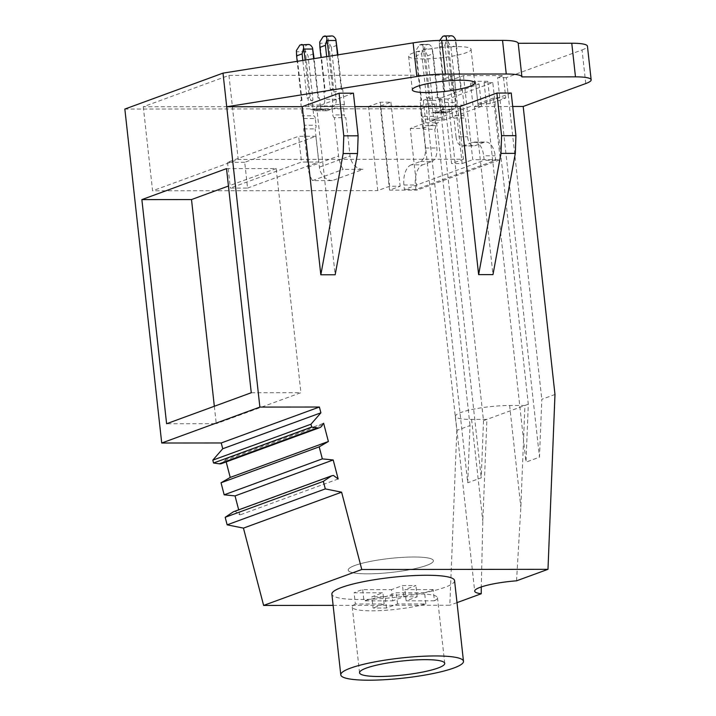 <?xml version="1.0" encoding="UTF-8"?>
<svg xmlns="http://www.w3.org/2000/svg" width="716" height="716" viewBox="0 0 716 716"><rect width="100%" height="100%" fill="white"/><g stroke="black" fill="none" stroke-linecap="round" stroke-linejoin="round"><path stroke-width="0.54" stroke-dasharray="3.58 2.69" d="M431.587 100.365L432.509 100.025A8.574 1.405 -6.3 0 1 430.155 100.365L431.587 100.365L433.35 116.386A3.428 1.88 -90.1 0 1 434.934 119.107L435.65 125.64L424.176 125.649A3.428 1.88 89.9 0 1 423.299 129.265L425.367 148.006A11.429 6.256 89.9 0 1 420.471 161.458L411.27 164.823L422.744 164.814A17.148 9.389 -90.1 0 0 415.396 184.996L415.889 189.471L495.642 160.286L495.15 155.802A17.148 9.389 -90.1 0 0 485.931 142.028A17.148 9.389 -90.1 0 0 484.088 142.359L474.887 145.724A11.429 6.256 -90.1 0 1 473.661 145.948A11.429 6.256 -90.1 0 1 467.521 136.765L465.445 118.033A3.428 1.88 -90.1 0 1 463.87 115.312L452.396 115.321A3.428 1.88 89.9 0 0 453.971 118.042L456.038 136.774L467.521 136.765M452.396 115.321L451.671 108.787A3.428 1.88 89.9 0 1 452.548 105.163L450.785 89.151L449.863 89.482L444.976 45.224L439.454 47.238L444.341 91.505L443.419 91.845L444.6 102.486A5.719 3.133 89.9 0 1 442.148 109.217L440.447 109.834A3.428 1.88 89.9 0 1 439.203 111.463L435.525 112.806A3.428 1.88 89.9 0 1 435.149 112.877A3.428 1.88 89.9 0 1 434.021 112.188L432.33 112.806A5.719 3.133 89.9 0 1 431.721 112.922A5.719 3.133 89.9 0 1 428.642 108.331L427.47 97.68L426.548 98.02L421.661 53.754L416.139 55.776L421.026 100.043L420.113 100.374L421.876 116.395A3.428 1.88 89.9 0 1 423.451 119.116L424.176 125.649M411.27 164.823A17.148 9.389 89.9 0 0 403.922 185.005L404.415 189.489L484.168 160.294L483.676 155.811L495.15 155.802M456.038 136.774A11.429 6.256 89.9 0 0 462.187 145.966A11.429 6.256 89.9 0 0 463.413 145.742L472.614 142.368A17.148 9.389 89.9 0 1 474.457 142.036A17.148 9.389 89.9 0 1 483.676 155.811M435.65 125.64A3.428 1.88 -90.1 0 1 434.773 129.256L423.299 129.265M420.471 161.458L431.945 161.449L422.744 164.814M431.945 161.449A11.429 6.256 -90.1 0 0 436.841 147.997L434.773 129.256M438.031 98.011L438.944 97.671L437.512 97.671A8.574 1.405 -6.3 0 1 438.031 98.011L433.144 53.745L427.622 55.767L432.509 100.025M438.944 97.671L440.125 108.322A5.719 3.133 -90.1 0 0 443.195 112.913A5.719 3.133 -90.1 0 0 443.813 112.797L445.504 112.179A3.428 1.88 -90.1 0 0 446.632 112.859A3.428 1.88 -90.1 0 0 446.999 112.797L450.677 111.445A3.428 1.88 -90.1 0 0 451.93 109.825L453.622 109.208A5.719 3.133 -90.1 0 0 456.074 102.478L454.902 91.836L455.815 91.496A8.574 1.405 -6.3 0 1 453.461 91.836L448.162 41.877L450.928 47.229L455.815 91.496M461.337 89.473L462.259 89.142L460.827 89.142A8.574 1.405 -6.3 0 1 461.337 89.473L456.45 45.206L450.928 47.229M462.259 89.142L464.031 105.154A3.428 1.88 -90.1 0 0 463.154 108.769L463.87 115.312M433.35 116.386L421.876 116.395M415.889 189.471L404.415 189.489M420.113 100.374L421.545 100.374L416.166 51.624L416.139 55.776M430.155 100.365L424.848 50.415C424.337 47.533 424.839 45.699 426.342 44.893L428.213 44.329L421.294 44.338L419.486 44.902L415.96 50.424M421.545 100.374A8.574 1.405 -6.3 0 1 421.026 100.043M421.661 53.754L423.183 47.775C423.093 45.197 422.27 44.088 420.713 44.455L427.577 44.446C429.233 44.088 430.737 45.189 432.07 47.766L433.144 53.745M426.548 98.02A8.574 1.405 -6.3 0 1 428.902 97.68L423.183 47.775M427.47 97.68L428.902 97.68M437.512 97.671L432.07 47.766M445.504 112.179L434.021 112.188M440.447 109.834L451.93 109.825M453.461 91.836L454.902 91.836M443.419 91.845L444.86 91.845L439.472 43.094L439.454 47.238M444.86 91.845A8.574 1.405 -6.3 0 1 444.341 91.505M439.687 40.463L439.275 41.886M444.976 45.224L446.22 40.436M449.863 89.482A8.574 1.405 -6.3 0 1 452.217 89.151L446.838 40.4M450.785 89.151L452.217 89.151M460.827 89.142L455.439 40.391M464.031 105.154L452.548 105.163M453.971 118.042L465.445 118.033M495.642 160.286L484.168 160.294M456.45 45.206L455.636 40.427M444.018 35.916L450.883 35.907L449.657 36.364C448.144 37.16 447.643 39.004 448.162 41.877M450.883 35.907L451.528 35.8M427.622 55.767L424.848 50.415M300.559 100.491L302 100.491A8.574 1.405 -6.3 0 1 301.481 100.159L300.559 100.491L302.25 115.813A3.428 1.88 89.9 0 1 303.835 118.534L304.577 125.255A3.428 1.88 89.9 0 1 303.7 128.88L307.925 167.177A27.432 22.509 69.9 0 0 312.48 180.62L332.358 180.602L363.039 169.37A13.711 11.25 -110.1 0 1 350.079 155.936L345.846 117.639L334.372 117.648L338.596 155.945A27.432 22.509 -110.1 0 0 343.161 169.388L363.039 169.37M312.48 180.62L343.161 169.388M336.153 99.238L324.679 99.247A5.719 3.133 89.9 0 1 322.227 105.968L320.902 106.46A3.428 1.88 89.9 0 1 319.408 109.333L330.89 109.324A3.428 1.88 -90.1 0 0 332.376 106.451L333.71 105.959A5.719 3.133 -90.1 0 0 336.153 99.238L335.348 91.952L333.916 91.952L328.617 41.993C328.098 39.12 328.599 37.277 330.112 36.48L323.247 36.48M315.729 110.685A3.428 1.88 89.9 0 1 315.362 110.747A3.428 1.88 89.9 0 1 313.751 109.074L325.225 109.065A3.428 1.88 -90.1 0 0 326.836 110.738A3.428 1.88 -90.1 0 0 327.203 110.676L315.729 110.685L319.408 109.333M313.751 109.074L312.418 109.566A5.719 3.133 89.9 0 1 311.8 109.673A5.719 3.133 89.9 0 1 308.73 105.082L307.925 97.797L307.003 98.137L302.841 60.43M301.481 100.159L297.194 61.325M334.372 117.648A3.428 1.88 89.9 0 1 332.797 114.927L344.271 114.918A3.428 1.88 -90.1 0 0 345.846 117.639M332.054 108.206A3.428 1.88 89.9 0 1 332.931 104.59L344.405 104.572A3.428 1.88 -90.1 0 0 343.528 108.197L332.054 108.206L332.797 114.927M326.675 56.636L330.318 89.607L331.24 89.267L332.931 104.59M324.796 91.621L323.874 91.961L325.306 91.961A8.574 1.405 -6.3 0 1 324.796 91.621L321.028 57.531M324.679 99.247L323.874 91.961M320.902 106.46L332.376 106.451M328.537 43.202L319.927 43.211L325.306 91.961M319.927 43.211L319.73 42.002M330.318 89.607A8.574 1.405 -6.3 0 1 332.671 89.267L329.029 56.26M331.24 89.267L332.671 89.267M344.405 104.572L342.713 89.258L341.792 89.59L337.961 54.837M337.487 54.908L341.281 89.258L342.713 89.258M343.528 108.197L344.271 114.918M303.7 128.88L315.174 128.871A3.428 1.88 -90.1 0 0 316.051 125.246L304.577 125.255M332.358 180.602A13.711 11.25 -110.1 0 1 319.399 167.159L315.174 128.871M303.835 118.534L315.309 118.525L316.051 125.246M315.309 118.525A3.428 1.88 -90.1 0 0 313.733 115.804L302.25 115.813M302 100.491L296.415 50.541M312.042 100.482L312.964 100.142L308.077 55.884L305.302 50.532L310.601 100.482L312.042 100.482L313.733 115.804M307.003 98.137A8.574 1.405 -6.3 0 1 309.357 97.797L305.195 60.054M307.925 97.797L309.357 97.797M325.225 109.065L323.892 109.557A5.719 3.133 -90.1 0 1 323.283 109.664A5.719 3.133 -90.1 0 1 320.204 105.073L319.399 97.788L318.477 98.128L314.118 58.631M313.653 58.703L317.967 97.788L319.399 97.788M327.203 110.676L330.89 109.324M336.905 45.323L331.383 47.346L336.269 91.612L335.348 91.952M313.59 53.861L308.077 55.884M336.269 91.612A8.574 1.405 -6.3 0 1 333.916 91.952M331.383 47.346L328.617 41.993M331.973 35.916L330.112 36.48M341.281 89.258A8.574 1.405 -6.3 0 1 341.792 89.59M312.964 100.142A8.574 1.405 -6.3 0 1 310.601 100.482M308.668 44.455L306.797 45.01C305.285 45.815 304.792 47.65 305.302 50.532M317.967 97.788A8.574 1.405 -6.3 0 1 318.477 98.128M367.8 573.838A42.862 7.026 173.7 0 0 411.575 569.354A42.862 7.026 173.7 0 0 433.404 560.709A42.862 7.026 173.7 0 0 413.812 556.994A42.862 7.026 173.7 0 0 370.029 561.478A42.862 7.026 173.7 0 0 348.2 570.115A42.862 7.026 173.7 0 0 367.8 573.838A42.862 7.026 173.7 0 0 411.575 569.354A42.862 7.026 173.7 0 0 433.404 560.709A42.862 7.026 173.7 0 0 413.812 556.994A42.862 7.026 173.7 0 0 370.029 561.478A42.862 7.026 173.7 0 0 348.2 570.115A42.862 7.026 173.7 0 0 367.8 573.838M355.36 604A42.862 7.026 173.7 0 0 352.281 607.105A42.862 7.026 173.7 0 0 371.881 610.82A42.862 7.026 173.7 0 0 425.823 603.937L397.532 603.964L386.488 608.009L373.099 608.018L371.864 596.813L382.908 592.767L354.125 592.794L355.36 604L384.143 603.973L373.099 608.018M425.823 603.937L424.588 592.732A42.862 7.026 173.7 0 0 433.18 589.581L434.415 600.796A42.862 7.026 173.7 0 0 437.485 597.699A42.862 7.026 173.7 0 0 417.893 593.976A42.862 7.026 173.7 0 0 363.943 600.858L392.735 600.831L391.491 589.626L362.708 589.653A42.862 7.026 173.7 0 0 354.125 592.794M434.415 600.796L406.124 600.822L417.16 596.777L403.77 596.786L392.735 600.831M362.708 589.653L363.943 600.858M384.143 603.973L382.908 592.767M386.488 608.009L385.253 596.795L371.864 596.813M424.588 592.732L396.297 592.759L385.253 596.795M433.18 589.581L404.88 589.617L415.924 585.572L402.535 585.581L391.491 589.626M397.532 603.964L396.297 592.759M406.124 600.822L404.88 589.617M417.16 596.777L415.924 585.572M403.77 596.786L402.535 585.581M233.452 511.761L235.295 511.367L240.003 514.911L238.688 509.846M221.53 463.592A6.516 5.343 -110.1 0 0 224.385 460.603A3.607 2.954 -110.1 0 1 225.468 459.198L226.175 461.892M333.119 605.36L449.818 605.244L456.826 430.397L421.321 108.769L124.844 109.056M528.301 404.236L483.515 420.632L448.01 99.005L492.787 82.608L528.301 404.236L525.983 462.115L539.479 457.175L541.797 399.295L554.981 394.471M516.558 580.819L520.845 507.179L524.926 405.471L509.622 405.489A35.433 5.809 173.7 0 0 473.428 409.194A35.433 5.809 173.7 0 0 455.385 416.336A35.433 5.809 173.7 0 0 471.584 419.415L486.889 419.397L482.817 521.105L481.268 586.95M457.005 602.621L449.818 605.244M454.57 580.613A61.719 10.122 -6.3 0 1 423.138 593.063A61.719 10.122 -6.3 0 1 360.103 599.516A61.719 10.122 -6.3 0 1 331.884 594.164M353.418 93.187L316.615 106.666L354.903 106.63M316.615 106.666L335.169 274.765M511.224 93.035L474.413 106.514L512.71 106.469M474.413 106.514L492.975 274.613M585.76 83.557L582.054 49.941L506.284 77.668L541.797 399.295M506.284 77.668L497.575 77.677L539.479 457.175M492.787 82.608L484.079 82.617L487.766 81.275L490.236 103.686L505.765 98.002L503.294 75.592L497.575 77.677M484.079 82.617L525.983 462.115M487.766 81.275L475.46 81.284L470.528 83.092A11.429 1.871 173.7 0 0 475.719 83.969L479.067 83.969L441.647 97.662L440.215 97.662A13.711 2.246 173.7 0 0 427.416 98.871L423.317 100.374L435.722 100.356L438.192 122.767L428.374 126.365L467.727 482.781L470.018 425.572L456.826 430.397M448.01 99.005L439.4 99.014L435.722 100.356M483.515 420.632L481.224 477.84L467.727 482.781M439.4 99.014L481.224 477.84M225.468 459.198L323.623 423.263M338.158 478.977L240.003 514.911M333.45 475.442L235.295 511.367M582.054 49.941A34.287 5.621 173.7 0 0 587.442 46.2M421.321 108.769L434.514 103.945L425.904 103.954L420.194 106.04L380.277 106.084L390.891 102.191L380.357 102.2L368.507 106.541L143.298 106.756L228.95 75.404L454.159 75.189L442.318 79.521L452.852 79.512L463.467 75.627L503.294 75.592M456.71 46.585A31.432 5.155 173.7 0 0 424.606 49.878A31.432 5.155 173.7 0 0 408.603 56.215A31.432 5.155 173.7 0 0 422.968 58.936A31.432 5.155 173.7 0 0 455.072 55.651A31.432 5.155 173.7 0 0 471.083 49.315A31.432 5.155 173.7 0 0 456.71 46.585M490.236 103.686L477.939 103.695L493.467 98.011L505.765 98.002M475.46 81.284L477.939 103.695M470.528 83.092L472.999 105.503L429.895 121.281A13.711 2.246 -6.3 0 1 442.685 120.082L444.117 120.082L441.647 97.662M427.416 98.871L429.895 121.281M423.317 100.374L425.796 122.785L410.268 128.468L417.07 190.107L389.549 190.134L400.172 186.241L389.629 186.25L377.788 190.59L368.507 106.541M493.467 98.011L500.269 159.65L417.07 190.107M479.067 83.969L481.546 106.38L478.198 106.38A11.429 1.871 -6.3 0 1 472.999 105.503M481.546 106.38L444.117 120.082M425.796 122.785L438.192 122.767M434.514 103.945L470.018 425.572M425.904 103.954L428.374 126.365L422.664 128.45L410.268 128.468M214.335 406.267L216.25 423.684L166.604 423.738M251.271 392.744L300.917 392.699L216.25 423.684M226.524 168.618L276.17 168.564L300.917 392.699M276.17 168.564L228.449 186.035M420.194 106.04L422.664 128.45M380.277 106.084L389.549 190.134M390.891 102.191L400.172 186.241M380.357 102.2L389.629 186.25M143.298 106.756L152.58 190.805L377.788 190.59M228.95 75.404L238.231 159.453L152.58 190.805M454.159 75.189L463.44 159.238L238.231 159.453M442.318 79.521L451.59 163.57L463.44 159.238M452.852 79.512L462.133 163.561L451.59 163.57M463.467 75.627L472.748 159.677L500.269 159.65M462.133 163.561L472.748 159.677M247.566 188.075L318.727 162.022L301.508 162.04L230.346 188.084L247.566 188.075L244.72 162.299L315.881 136.246L318.727 162.022M315.881 136.246L298.661 136.264L301.508 162.04M244.72 162.299L227.5 162.317L298.661 136.264M227.5 162.317L230.346 188.084M434.934 119.107L423.451 119.116M403.922 185.005L415.396 184.996M425.367 148.006L436.841 147.997M416.166 51.624L424.767 51.615M423.523 48.93L432.133 48.921M428.642 108.331L440.125 108.322M432.33 112.806L443.813 112.797M435.525 112.806L446.999 112.797M450.677 111.445L439.203 111.463M442.148 109.217L453.622 109.208M444.6 102.486L456.074 102.478M439.472 43.094L448.082 43.085M451.671 108.787L463.154 108.769M463.413 145.742L474.887 145.724M472.614 142.368L484.088 142.359M419.486 44.902L426.342 44.893M442.792 36.364L449.657 36.364M307.925 167.177L338.596 155.945M333.71 105.959L322.227 105.968M305.222 51.731L296.612 51.74M320.204 105.073L308.73 105.082M323.892 109.557L312.418 109.566M319.399 167.159L350.079 155.936M331.338 36.024L324.473 36.033M306.797 45.01L299.932 45.018M308.023 44.562L301.168 44.571M509.622 405.489L520.845 507.179M471.584 419.415L482.817 521.105M224.385 460.603L322.54 424.678M478.198 106.38L475.719 83.969M440.215 97.662L442.685 120.082M431.721 112.922L443.195 112.913M435.149 112.877L446.632 112.859M462.187 145.966L473.661 145.948M474.457 142.036L485.931 142.028M323.283 109.664L311.8 109.673M326.836 110.738L315.362 110.747M444.734 663.374L437.485 597.699M359.539 672.78L352.281 607.105M455.385 416.336L474.69 591.165M408.603 56.215L412.309 89.831M471.083 49.315L474.798 82.931"/><path stroke-width="1.07" d="M446.22 40.436L446.498 39.246C446.408 36.668 445.585 35.558 444.018 35.916L451.528 35.8M444.018 35.916L442.792 36.364L439.687 40.463M455.636 40.427L455.385 39.237L455.439 40.391L446.838 40.4L446.498 39.246M450.883 35.907C452.548 35.549 454.042 36.659 455.385 39.237M302.841 60.43L302.116 53.87L296.594 55.893L296.415 50.541L299.932 45.018L308.668 44.446M297.194 61.325L296.594 55.893M326.675 56.636L325.431 45.341L319.909 47.354L319.73 42.002L323.247 36.48L331.973 35.916M321.028 57.531L319.909 47.354M324.473 36.033C326.04 35.675 326.863 36.785 326.952 39.362L325.431 45.341M329.029 56.26L326.952 39.362M337.487 54.908L335.84 39.353C334.497 36.776 333.003 35.666 331.338 36.024M302.116 53.87L303.638 47.891C303.548 45.314 302.725 44.204 301.168 44.571M305.195 60.054L303.638 47.891M308.023 44.562C309.688 44.204 311.192 45.314 312.525 47.883L313.653 58.703M337.961 54.837L335.84 39.353M314.118 58.631L312.525 47.883M331.606 475.836L323.346 481.376L325.306 488.903L341.604 492.178L243.449 528.113L227.151 524.837L225.182 517.301L233.452 511.761L331.606 475.836L333.45 475.442L338.158 478.977L333.2 459.967L322.334 458.875L319.193 446.847L328.384 441.495L230.221 477.429L221.038 482.781L224.171 494.81L235.045 495.902L238.688 509.846M226.175 461.892L230.221 477.429M341.604 492.178L361.777 569.497L547.982 569.318L554.981 394.471L523.19 106.46L585.76 83.557A34.287 5.621 173.7 0 0 591.156 79.825A34.287 5.621 173.7 0 0 575.476 76.854L521.919 76.898A34.287 5.621 173.7 0 0 506.257 74.008L445.406 74.061A34.287 5.621 173.7 0 0 416.855 76.496L226.712 106.756L259.872 407.091L319.39 407.028L320.893 412.81L310.968 424.221L311.711 427.067L317.483 427.882A6.516 5.343 69.9 0 0 319.685 427.658L221.53 463.592A6.516 5.343 -110.1 0 1 219.329 463.807L213.547 463.001L212.804 460.155L222.739 448.744L221.235 442.962L161.718 443.016L124.844 109.056L223.007 73.13L226.712 106.756L302.268 106.675L320.822 274.774L343.17 153.546L343.778 135.834L339.08 93.205L302.268 106.675M243.449 528.113L263.622 605.432L333.119 605.36M547.982 569.318L516.558 580.819A35.433 5.809 173.7 0 0 474.69 591.165A35.433 5.809 173.7 0 0 481.242 593.752L481.268 586.95M481.242 593.752L457.005 602.621M361.777 569.497L263.622 605.432M340.789 674.848L331.884 594.164A61.719 10.122 -6.3 0 1 363.316 581.714A61.719 10.122 -6.3 0 1 426.36 575.261A61.719 10.122 -6.3 0 1 454.57 580.613L463.485 661.298A61.719 10.122 173.7 0 0 435.265 655.946A61.719 10.122 173.7 0 0 372.222 662.398A61.719 10.122 173.7 0 0 340.789 674.848A61.719 10.122 173.7 0 0 369.009 680.2A61.719 10.122 173.7 0 0 432.052 673.747A61.719 10.122 173.7 0 0 463.485 661.298M354.903 106.63L460.066 106.523L478.628 274.622L500.976 153.394L501.585 135.682L496.877 93.053L460.066 106.523M339.08 93.205L353.418 93.187L358.125 135.816L357.517 153.528L335.169 274.765L320.822 274.774M319.685 427.658A6.516 5.343 69.9 0 0 322.54 424.678A3.607 2.954 69.9 0 1 323.623 423.263L328.384 441.495M512.71 106.469L523.19 106.46M496.877 93.053L511.224 93.035L515.932 135.664L515.323 153.376L492.975 274.613L478.628 274.622M460.424 80.21A31.432 5.155 173.7 0 0 428.32 83.495A31.432 5.155 173.7 0 0 412.309 89.831A31.432 5.155 173.7 0 0 426.682 92.561A31.432 5.155 173.7 0 0 458.786 89.276A31.432 5.155 173.7 0 0 474.798 82.931A31.432 5.155 173.7 0 0 460.424 80.21M259.872 407.091L161.718 443.016M226.524 168.618L141.866 199.603L166.604 423.738L251.271 392.744L226.524 168.618M319.39 407.028L221.235 442.962M320.893 412.81L222.739 448.744M310.968 424.221L212.804 460.155M311.711 427.067L213.547 463.001M319.193 446.847L221.038 482.781M322.334 458.875L224.171 494.81M333.2 459.967L235.045 495.902M323.346 481.376L225.182 517.301M325.306 488.903L227.151 524.837M591.156 79.825L587.442 46.2A34.287 5.621 173.7 0 0 571.762 43.228L518.205 43.282A34.287 5.621 173.7 0 0 502.543 40.382L441.7 40.445A34.287 5.621 173.7 0 0 413.141 42.87L223.007 73.13M425.143 659.651A42.862 7.026 173.7 0 0 381.36 664.135A42.862 7.026 173.7 0 0 359.539 672.78A42.862 7.026 173.7 0 0 379.131 676.495A42.862 7.026 173.7 0 0 422.914 672.011A42.862 7.026 173.7 0 0 444.734 663.374A42.862 7.026 173.7 0 0 425.143 659.651M521.919 76.898L518.205 43.282M141.866 199.603L191.512 199.558L214.335 406.267M228.449 186.035L191.512 199.558M335.894 40.508L327.293 40.517M312.588 49.037L303.978 49.046M357.517 153.528L343.17 153.546M317.483 427.882L219.329 463.807M515.323 153.376L500.976 153.394M571.762 43.228L575.476 76.854M515.932 135.664L501.585 135.682M502.543 40.382L506.257 74.008M445.406 74.061L441.7 40.445M413.141 42.87L416.855 76.496M358.125 135.816L343.778 135.834"/></g></svg>
